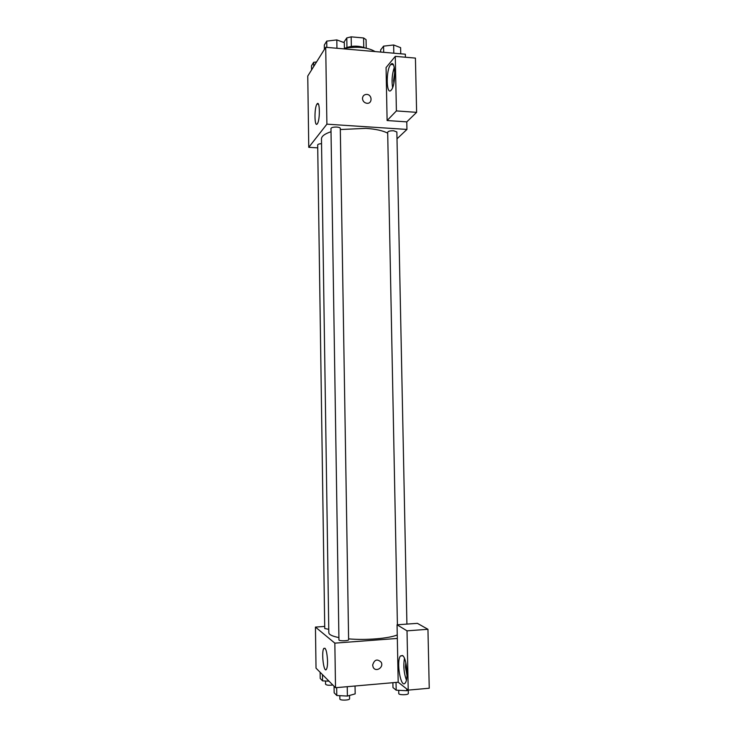 <?xml version="1.0" encoding="UTF-8"?>
<svg xmlns="http://www.w3.org/2000/svg" width="737" height="737" viewBox="0 0 737 737"><rect width="100%" height="100%" fill="white"/><g stroke="black" fill="none" stroke-linecap="round" stroke-linejoin="round"><path stroke-width="1.11" d="M343.764 42.47L346.786 37.909L351.18 36.85L363.59 37.965L366.068 39.641L366.225 48.154M344.759 48.292C351.485 45.574 358.246 45.454 365.064 47.942M346.943 47.361L346.786 37.909M363.756 47.38L363.59 37.965M351.346 46.394L351.18 36.85M375.142 51.581C367.717 47.26 357.473 46.191 344.409 48.366M317.721 147.861L308.757 147.326L307.762 76.04L325.717 47.288L405.35 54.197L405.414 57.237M362.475 98.528C362.687 95.874 364.096 94.502 366.713 94.4C372.406 94.548 372.544 104.018 366.842 103.281C364.235 102.784 362.779 101.199 362.475 98.528C362.687 95.874 364.096 94.502 366.713 94.4L366.713 94.4C372.397 94.548 372.544 104.018 366.842 103.281M387.109 120.536L386.068 67.564L395.281 56.362L396.395 110.919L387.109 120.536L406.787 121.872L406.944 129.436L397.003 138.823M308.757 147.326L326.896 124.166L325.717 47.288M326.896 124.166L406.944 129.436M390.656 64.598L390.785 64.451C395.705 58.343 396.101 85.391 391.154 90.172C386.271 96.132 385.773 69.904 390.656 64.598M394.267 67.509C392.084 74.096 391.531 80.784 392.609 87.565M393.844 83.29L393.576 80.425L394.783 71.959M396.395 110.919L416.617 112.346L406.787 121.872M395.281 56.362L415.428 58.094L416.617 112.346M317.002 104.037L317.011 104.028C319.895 99.458 320.236 120.195 317.334 123.761C314.441 128.266 314.109 107.703 317.002 104.037M321.544 143.66C319.149 143.816 317.868 144.24 317.684 144.931L324.741 628.532L328.766 629.324M406.916 624.101L396.865 131.978L393.641 130.771C390.177 130.716 388.196 131.204 387.68 132.236L397.409 624.773M336.763 127.059C333.364 126.994 331.438 127.464 330.968 128.478L338.946 639.909C338.725 641.208 348.887 640.987 348.619 639.707L340.301 128.376C340.144 127.694 338.965 127.252 336.763 127.059M387.699 133.185C383 130.67 375.75 129.067 365.957 128.358L340.319 129.537M331.024 131.72C324.713 133.83 321.535 136.216 321.47 138.888L328.822 632.742C328.951 634.649 332.313 636.261 338.909 637.588M397.261 634.944C388.887 638.509 365.644 640.435 348.61 638.868M324.713 626.432L315.445 627.086L334.838 643.143L397.326 638.435L397.059 624.801L407.017 630.835L408.224 690.118L398.192 682.232L397.326 638.435M397.059 624.801L417.4 623.345L427.948 629.297L429.238 688.229L408.224 690.118M406.981 675.516L405.47 667.142L405.829 662.692M404.456 658.353C403.222 665.704 403.867 672.945 406.4 680.067M402.513 655.497C406.557 657.542 408.74 679.109 405.249 682.95C400.873 689.362 395.962 661.025 400.467 655.939L402.513 655.497M407.017 630.835L427.948 629.297M315.445 627.086L316.026 668.164L335.519 687.713L398.192 682.232M327.56 661.08C327.578 665.133 327.219 667.86 326.454 669.251C323.875 673.94 321.129 652.088 323.801 648.422C325.745 647.353 326.998 651.572 327.56 661.08M335.519 687.713L334.838 643.143M372.646 665.106C374.378 659.551 377.233 658.592 381.204 662.25C384.115 667.482 375.594 672.688 373.134 667.16L372.646 665.106C374.378 659.541 377.233 658.592 381.204 662.25L381.204 662.25C384.115 667.482 375.594 672.688 373.125 667.16M320.125 672.273L320.208 678.455L322.566 680.868L328.997 681.181M322.566 680.868L322.474 674.631M332.802 684.995C328.905 685.511 326.491 685.253 325.561 684.24L325.505 681.016M334.064 686.258L334.165 692.808L336.8 695.516L347.394 696.06L355.17 693.867L355.041 686.009M347.394 696.06L347.238 686.691M336.8 695.516L336.68 687.612M349.531 695.461L349.587 698.74C349.854 700.399 339.646 700.638 339.868 698.971L339.812 695.673M392.885 682.692L392.978 687.575L396.184 690.191L406.76 690.716L409.035 690.044M406.76 690.716L406.732 688.938M396.184 690.191L396.027 682.425M408.27 690.274L408.335 693.48C408.611 695.083 398.56 695.166 398.772 693.554L398.708 690.32M311.558 69.969L311.493 65.805L313.658 62.295L316.551 61.963M313.722 66.505L313.658 62.295M324.381 49.434L324.317 45.031L326.731 41.115L336.809 39.918L344.308 42.672L344.419 48.909M336.947 48.264L336.809 39.918M326.832 47.389L326.731 41.115M380.679 52.06L380.642 49.95L383.572 46.145L393.641 44.985L400.615 47.656L400.744 53.801M393.807 53.202L393.641 44.985M383.691 52.318L383.572 46.145M390.785 64.451L393.245 64.663M317.011 104.028L318.412 104.129M400.467 655.939L402.835 655.746M323.801 648.422L325.128 648.32"/></g></svg>
